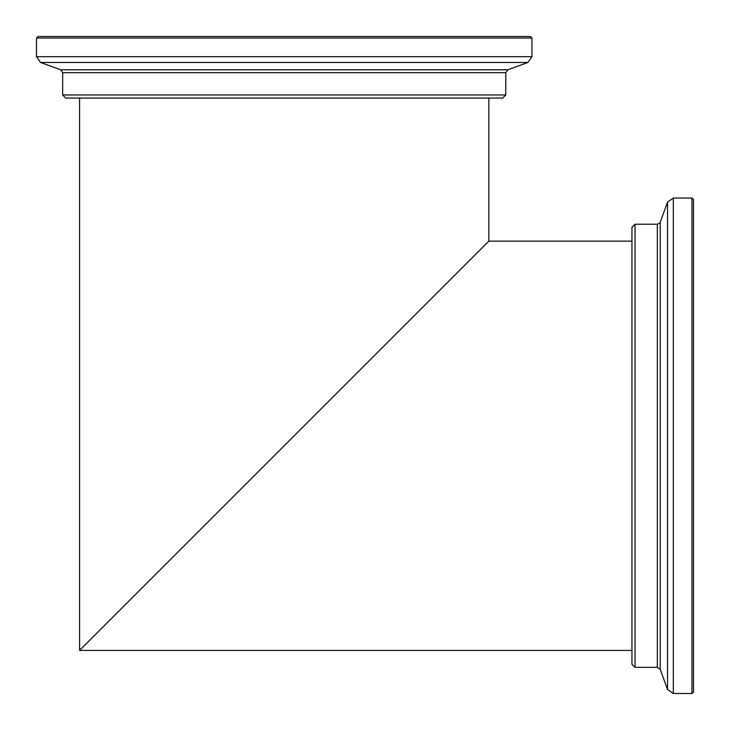 <?xml version="1.0" encoding="UTF-8"?>
<svg xmlns="http://www.w3.org/2000/svg" width="730" height="730" viewBox="0 0 730 730"><rect width="100%" height="100%" fill="white"/><g stroke="black" fill="none" stroke-linecap="round" stroke-linejoin="round"><path stroke-width="1.09" d="M631.952 650.421L79.579 650.421L488.863 241.137L79.579 650.421L79.579 98.048M479.628 250.372L88.814 641.186M635.036 667.339L635.036 224.21L631.952 227.295L631.952 664.264L635.036 667.339L657.328 667.339L660.221 669.364L667.53 689.448L667.53 202.11L660.221 222.194C660.75 222.513 659.783 223.188 657.328 224.21L635.036 224.21M691.958 693.5L691.958 198.058L693.5 199.6L693.5 691.958L691.958 693.5L673.315 693.5L667.53 689.448M505.79 94.964L62.661 94.964L65.737 98.048L502.705 98.048L505.79 94.964L505.79 72.671L507.806 69.779L527.89 62.47L40.551 62.47L60.636 69.779L62.661 72.671L62.661 94.964M531.942 38.042L36.5 38.042L38.042 36.5L530.4 36.5L531.942 38.042L531.942 56.684L527.89 62.47M657.328 667.339L657.328 224.21M660.221 669.364L660.221 222.194M673.315 693.5L673.315 198.058L667.53 202.11M505.79 72.671L62.661 72.671M507.806 69.779L60.636 69.779M531.942 56.684L36.5 56.684L40.551 62.47M631.952 241.137L488.863 241.137L488.863 98.048M691.958 198.058L673.315 198.058M36.5 38.042L36.5 56.684"/></g></svg>
